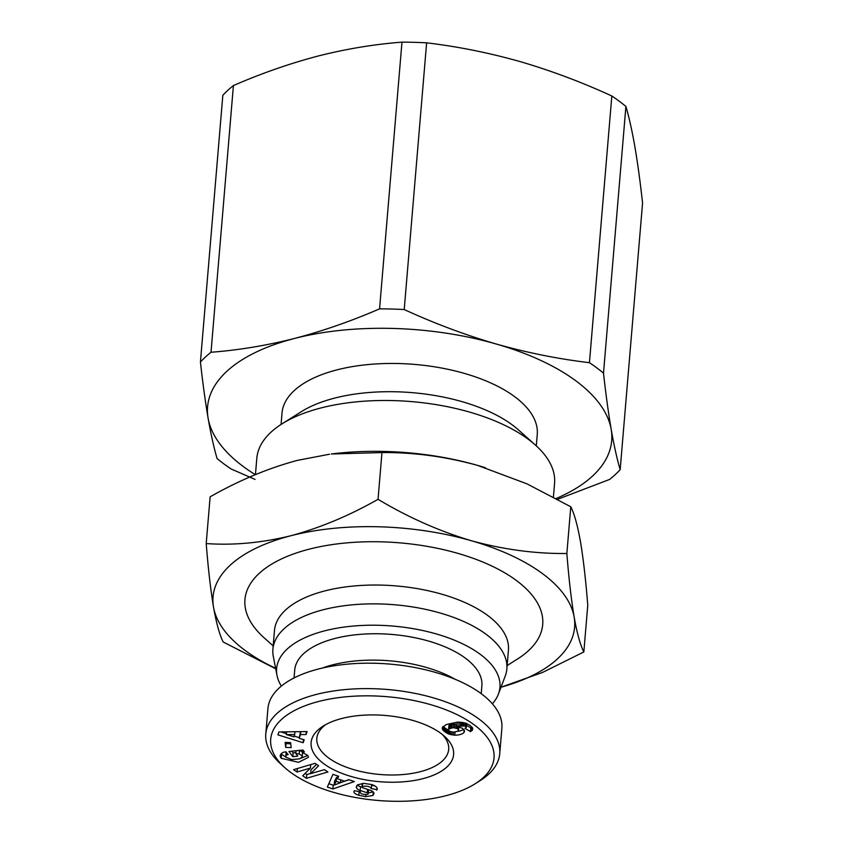 <?xml version="1.0" encoding="UTF-8"?>
<svg xmlns="http://www.w3.org/2000/svg" width="843" height="843" viewBox="0 0 843 843"><rect width="100%" height="100%" fill="white"/><g stroke="black" fill="none" stroke-linecap="round" stroke-linejoin="round"><path stroke-width="1.26" d="M302.542 750.07L302.342 752.388L307.853 755.486L308.443 757.309L298.57 762.314L281.204 758.289L280.055 755.655L282.279 752.778A9.21 4.278 4.8 0 1 285.819 751.83L288.19 754.59A3.73 1.739 -175.2 0 0 285.83 755.697L286.146 751.924L285.998 757.214L291.773 759.617L299.845 758.795L302.247 756.645L301.92 755.644L299.16 754L295.83 753.526L297.769 756.129L292.795 756.645L288.97 751.492L302.953 750.028L304.365 751.914L302.342 752.388M296.062 750.744L295.83 753.526M299.465 750.386L299.16 754M299.476 750.228L302.374 752.072M359.139 791.609L358.833 795.286C355.282 794.085 353.66 792.81 353.965 791.461L354.387 790.702L360.372 791.851L360.056 792.462L360.109 791.798M365.915 794.549L365.736 796.646L358.833 795.286M356.81 785.571L356.61 788.005L356.252 787.267L357.474 784.833L363.712 783.389L371.889 784.57C376.157 786.161 377.864 787.868 377.011 789.701L371.299 788.553C369.929 786.414 366.937 785.729 362.342 786.487A1.992 0.927 -175.2 0 0 361.995 786.962A1.992 0.927 -175.2 0 0 362.342 787.541A1.992 0.927 -175.2 0 0 362.996 787.868L370.203 790.249A7.471 3.467 4.8 0 1 373.133 791.862L374.05 793.316L372.922 795.476L365.736 796.646M377.243 788.953L377.011 789.701M625.906 106.429L603.504 373.133C605.832 394.208 608.393 412.922 611.175 429.298C613.989 445.346 616.981 458.813 620.174 469.688L642.566 202.984C640.237 181.909 637.677 163.194 634.895 146.83C632.092 130.77 629.089 117.314 625.906 106.429A227.315 105.66 -175.2 0 0 619.141 101.139A227.315 105.66 -175.2 0 0 611.828 95.986C581.607 82.098 550.964 70.612 519.889 61.528C488.782 52.761 457.696 46.534 426.621 42.835A227.315 105.66 -175.2 0 0 401.963 42.15C374.503 44.236 346.631 48.841 318.348 55.965C290.045 63.415 261.73 73.267 233.416 85.554A227.315 105.66 -175.2 0 0 222.826 95.301L200.434 362.005A227.315 105.66 4.8 0 1 211.013 352.258C238.485 350.172 266.356 345.567 294.629 338.433C322.932 330.993 351.246 321.13 379.571 308.854L401.963 42.15M603.504 373.133A227.315 105.66 -175.2 0 0 596.749 367.843A227.315 105.66 -175.2 0 0 589.436 362.69L611.828 95.986M255.324 474.672A202.763 94.258 4.8 0 1 243.321 466.558A202.763 94.258 4.8 0 1 208.105 418.17C205.323 401.805 202.763 383.08 200.434 362.005M426.621 42.835L404.219 309.539C434.44 323.427 465.094 334.913 496.169 343.997A202.763 94.258 4.8 0 0 294.629 338.433A202.763 94.258 4.8 0 0 208.105 418.17C210.908 434.219 213.911 447.686 217.094 458.571A227.315 105.66 -175.2 0 0 223.859 463.861A227.315 105.66 -175.2 0 0 231.172 469.003L255.039 479.393M281.067 424.45L282.026 413.017A128.062 59.526 4.8 0 1 373.976 364.071A128.062 59.526 4.8 0 1 514.683 396.684A128.062 59.526 4.8 0 1 537.254 434.451L536.296 445.884M255.44 474.62L256.809 458.307A149.401 69.453 4.8 0 1 282.026 423.839L301.278 411.711A128.062 59.526 4.8 0 1 512.312 424.935A128.062 59.526 4.8 0 1 518.498 429.951L535.453 445.115A149.401 69.453 4.8 0 1 554.568 483.313L553.419 497.033M282.026 423.839A149.401 69.453 4.8 0 1 528.234 439.256A149.401 69.453 4.8 0 1 535.453 445.115M281.362 686.097A112.056 52.087 4.8 0 1 277.02 675.475L273.311 656.518A117.388 54.563 4.8 0 1 272.9 649.3L274.481 630.469A117.388 54.563 4.8 0 1 358.77 585.6A117.388 54.563 4.8 0 1 487.739 615.495A117.388 54.563 4.8 0 1 508.434 650.111L506.854 668.942A117.388 54.563 4.8 0 1 505.242 676.002L498.413 694.063A112.056 52.087 4.8 0 1 492.365 703.81M507.138 665.538L517.486 659.015A149.401 69.453 -175.2 0 0 516.38 580.49A149.401 69.453 -175.2 0 0 314.766 547.824A149.401 69.453 -175.2 0 0 264.059 637.74L273.185 645.896M272.9 649.3A117.388 54.563 4.8 0 1 357.19 604.431A117.388 54.563 4.8 0 1 486.158 634.326A117.388 54.563 4.8 0 1 506.854 668.942M277.02 675.475A112.056 52.087 4.8 0 1 350.098 626.36A112.056 52.087 4.8 0 1 480.204 654.284A112.056 52.087 4.8 0 1 498.413 694.063M294.049 677.962L294.713 670.101A93.91 43.657 4.8 0 1 362.142 634.199A93.91 43.657 4.8 0 1 465.325 658.12A93.91 43.657 4.8 0 1 481.88 685.812L481.216 693.673M322.184 668.12A93.91 43.657 4.8 0 1 455.115 679.279M285.039 767.847L280.803 764.053A117.388 54.563 4.8 0 1 265.777 734.042L267.916 708.615A117.388 54.563 4.8 0 1 352.205 663.747A117.388 54.563 4.8 0 1 481.184 693.652A117.388 54.563 4.8 0 1 501.87 728.268L499.741 753.684A117.388 54.563 4.8 0 1 479.92 780.776L475.104 783.8A112.056 52.087 4.8 0 1 290.456 772.241A112.056 52.087 4.8 0 1 285.039 767.847A112.056 52.087 4.8 0 1 323.069 700.407A112.056 52.087 4.8 0 1 474.272 724.906A112.056 52.087 4.8 0 1 475.104 783.8M265.777 734.042A117.388 54.563 4.8 0 1 350.066 689.174A117.388 54.563 4.8 0 1 479.045 719.068A117.388 54.563 4.8 0 1 499.741 753.684M325.746 724.59A66.165 30.759 -175.2 0 0 316.82 738.331A66.165 30.759 -175.2 0 0 328.485 757.836A66.165 30.759 -175.2 0 0 420.288 771.693A66.165 30.759 -175.2 0 0 448.687 749.395A66.165 30.759 -175.2 0 0 442.185 734.369M441.015 733.473A71.497 33.235 4.8 0 1 444.461 736.276A71.497 33.235 4.8 0 1 420.204 779.311A71.497 33.235 4.8 0 1 323.712 763.674A71.497 33.235 4.8 0 1 323.185 726.086A71.497 33.235 4.8 0 1 441.015 733.473M357.39 784.907A7.471 3.467 -175.2 0 0 358.043 785.486A7.471 3.467 -175.2 0 0 360.498 786.698L362.047 787.214M360.161 791.809L360.119 792.262C360.73 793.927 363.143 794.633 367.348 794.391A1.992 0.927 -175.2 0 0 368.254 793.706A1.992 0.927 -175.2 0 0 367.242 792.799L360.182 790.471A7.471 3.467 4.8 0 1 357.727 789.259A7.471 3.467 4.8 0 1 356.61 788.005M556.138 498.508A202.763 94.258 4.8 0 0 611.175 429.298A202.763 94.258 4.8 0 0 496.169 343.997C527.265 352.764 558.361 358.992 589.436 362.69M620.174 469.688A227.315 105.66 4.8 0 1 609.584 479.446L557.592 499.298M233.416 85.554L211.013 352.258M404.219 309.539A227.315 105.66 -175.2 0 0 379.571 308.854M485.452 467.749A181.424 84.332 -175.2 0 0 481.785 466.622A181.424 84.332 -175.2 0 0 477.57 465.378A181.424 84.332 -175.2 0 0 331.352 453.987L381.963 452.575C413.513 452.259 445.378 456.527 477.57 465.378L527.012 483.861L570.785 506.769C574.315 513.672 577.55 525.305 580.479 541.691C583.335 558.846 585.769 580.016 587.771 605.211L583.841 651.945L542.597 672.419L500.995 687.224A181.424 84.332 4.8 0 0 574.146 617.023C577.076 633.409 580.311 645.053 583.841 651.945M275.714 668.784L223.195 641.997C219.665 635.095 216.43 623.462 213.5 607.065C210.645 589.921 208.21 568.751 206.208 543.556L210.139 496.822C238.906 480.457 267.948 468.318 297.252 460.404L329.55 454.219M570.785 506.769L566.854 553.503C568.856 578.698 571.291 599.868 574.146 617.023A181.424 84.332 4.8 0 0 471.248 540.7C503.44 549.552 535.316 553.819 566.854 553.503M206.208 543.556C233.448 545.495 261.688 542.881 290.919 535.726C320.224 527.813 349.265 515.674 378.043 499.309L381.963 452.575M378.043 499.309C408.044 517.296 439.119 531.09 471.248 540.7A181.424 84.332 4.8 0 0 290.919 535.726A181.424 84.332 4.8 0 0 213.5 607.065A181.424 84.332 4.8 0 0 275.619 668.299M354.355 781.556L332.89 788.943L327.337 787.077L332.943 774.359L338.675 776.287L337.421 778.742L344.639 781.166L348.707 779.659L354.355 781.556M290.603 742.609L291.151 747.615L285.682 747.383L285.134 742.377L290.603 742.609M371.299 788.553L371.615 784.791M293.554 769.659L314.997 763.337L318.591 765.739L310.667 773.674L324.376 769.627L327.885 771.977L306.452 778.31L302.711 775.802L310.435 768.068L297.063 772.019L293.554 769.659M303.153 742.725L277.905 734.843L278.917 731.945L307.084 731.566L306.03 734.559L300.508 734.548L299.181 738.32L304.197 739.785L303.153 742.725L303.427 739.553M464.493 731.313L463.913 732.63A12.013 5.585 4.8 0 1 454.788 735.201L448.444 733.947L443.334 730.544L442.259 728.71L442.449 727.372L446.368 724.516L457.538 722.124L465.747 723.168L470.078 725.423L472.596 727.952L472.544 729.89L470.468 731.598L464.978 728.363L466.369 727.404L464.851 725.939L456.643 726.381L462.438 728.289L464.493 731.313M328.823 783.705L333.206 785.181L332.89 788.943M333.206 785.181L334.218 784.833M340.467 782.683L348.981 779.754M337.653 775.939L337.421 778.742M285.682 747.383L285.998 743.621L290.73 743.811M285.872 742.409L285.998 743.621M280.93 753.842L280.624 757.509M280.982 753.8L286.083 757.33M300.972 758.257L307.79 755.402M291.857 751.187L293.111 752.883L292.795 756.645M293.111 752.883L295.904 752.588M302.521 752.441L302.247 756.645M368.254 793.706L368.57 789.944A1.992 0.927 -175.2 0 0 368.517 789.691M368.317 792.957L373.101 791.819M376.958 787.784L376.758 790.112M371.626 785.307L374.977 785.939M297.358 768.542L297.063 772.019M310.73 764.59L310.435 768.068M305.092 773.421L306.768 774.548L306.452 778.31M306.768 774.548L310.688 773.389M316.525 764.359L310.983 769.912L310.667 773.674M280.909 731.924L286.399 733.631M294.291 736.097L299.244 737.636M300.519 731.661L299.181 738.32M300.751 731.65L300.508 734.548M306.283 731.576L306.03 734.559M463.913 732.63L464.145 729.912M464.43 730.565L464.314 731.987M456.917 726.339L457.233 722.567L456.643 726.381M457.233 722.567L459.045 722.219L458.729 725.992M460.563 722.166L460.267 725.739M459.045 722.219L459.698 722.114M461.785 722.272L461.511 725.612M462.723 722.419L462.459 725.57M463.755 722.63L463.502 725.644M465.094 722.978L464.851 725.939M466.137 723.326L465.873 726.455M466.432 723.431L466.158 726.698M466.653 723.515L466.369 727.404M466.548 725.338L470.784 727.836L470.468 731.598M470.784 727.836L471.659 727.319L471.342 731.081M472.322 727.509L472.069 730.502M472.681 728.247L472.544 729.89M442.343 727.709L442.259 728.71M442.575 727.172L442.406 729.206M443.06 726.54L442.786 729.848M443.292 726.329L443.334 730.544M443.65 726.782L444.43 727.509L444.113 731.271M444.43 727.509L445.378 728.257L445.062 732.03M445.378 728.257L445.188 732.124M445.504 728.352L446.548 729.069L446.232 732.83M446.548 729.069L447.633 729.669L447.317 733.431M448.739 730.386L448.444 733.947M447.633 729.669L448.529 730.08M457.517 726.54L457.338 728.668L453.292 727.667L448.908 728.932L448.487 730.017L449.825 731.345L449.604 734.369M450.562 731.671L450.32 734.58M451.974 732.061L451.743 734.896M453.471 732.209L453.228 735.107M455.051 732.082L454.788 735.201M457.696 731.292A12.013 5.585 -175.2 0 0 463.682 729.321M340.709 779.849L340.467 782.725L336.136 781.261L334.197 785.054L334.513 781.292L336.452 777.499L337.495 777.847M448.487 730.017L449.224 725.17L453.608 723.895L456.801 724.453M336.136 781.261L336.452 777.499M334.197 785.054L340.467 782.725M294.839 734.548L286.325 734.548L294.038 736.814L295.071 731.735M286.325 734.548L286.546 731.85M456.274 728.11L456.59 724.337M454.883 727.751L455.199 723.989M454.64 727.73L454.957 723.958M453.292 727.667L453.608 723.895M451.859 727.815L452.175 724.053M450.984 728.004L451.3 724.242M449.73 728.436L450.046 724.664M448.908 728.932L449.224 725.17M448.592 729.311L448.908 725.538M449.825 731.345L453.334 732.209L457.991 731.144L458.898 726.835M458.581 730.502L458.803 726.803M458.55 729.796L458.149 726.655M457.949 729.121L457.338 728.668M373.27 791.999L372.985 795.423M281.52 754.527L281.204 758.289M360.182 790.471L360.498 786.698M367.537 789.364L367.242 792.799M362.342 786.487L362.595 783.442M377.116 788.121L376.979 789.743M361.995 786.962L362.29 783.474"/></g></svg>
